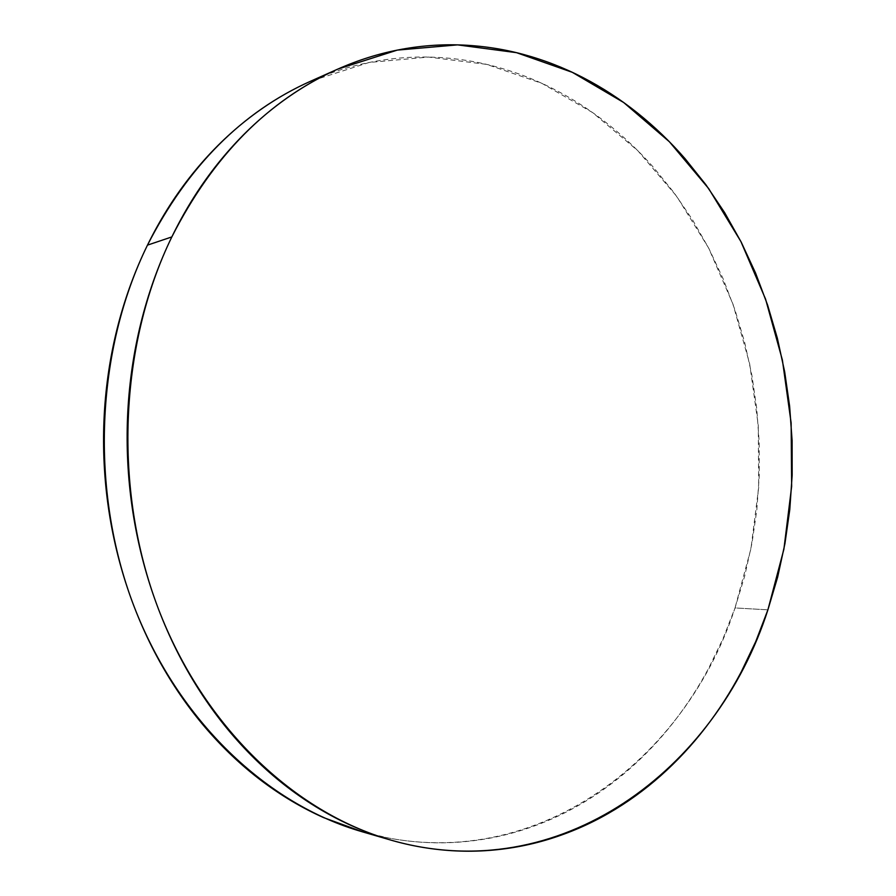 <?xml version="1.0" encoding="UTF-8"?>
<svg xmlns="http://www.w3.org/2000/svg" width="896" height="896" viewBox="0 0 896 896"><rect width="100%" height="100%" fill="white"/><g stroke="black" fill="none" stroke-linecap="round" stroke-linejoin="round"><path stroke-width="0.67" stroke-dasharray="4.48 3.36" d="M361.626 831.589C528.606 880.074 684.074 764.042 735.022 607.936L767.906 609.829L735.022 607.936L750.949 548.654L758.71 487.301L758.262 425.242L749.65 363.787L733.029 304.259L708.602 247.979L676.715 196.336L637.829 150.718L592.581 112.56L541.834 83.317L486.696 64.389L428.557 57.075L369.13 62.474L310.442 81.29M301.616 85.411C322.414 75.342 343.627 67.962 365.254 63.28C386.87 58.632 408.43 56.571 429.934 57.109C451.438 57.669 472.472 60.614 493.058 65.957C513.632 71.31 533.422 78.803 552.429 88.413C571.424 98.034 589.378 109.48 606.301 122.763C623.213 136.058 638.882 150.864 653.33 167.182L673.96 192.584L692.518 219.811L708.938 248.618L723.128 278.79L735.056 310.117L744.654 342.362L751.901 375.312L756.762 408.766L759.214 442.49L759.226 476.302L756.818 509.97L751.968 543.267L744.699 576.005L735.022 607.936L722.96 638.848L708.546 668.506C698.141 687.859 686.258 706.048 672.885 723.094C659.501 740.13 644.75 755.686 628.634 769.754C612.494 783.821 595.168 796.074 576.654 806.501C558.13 816.917 538.653 825.194 518.224 831.32C497.784 837.446 476.728 841.131 455.034 842.397C433.339 843.64 411.421 842.229 389.278 838.174L363.171 832.048M337.68 69.149L336.974 69.462M390.264 839.933L388.64 839.451"/><path stroke-width="1.34" d="M171.83 236.925C212.968 156.072 268.251 100.139 337.68 69.149L397.286 50.109L457.576 44.878L516.499 52.662L572.331 72.33L623.672 102.514L669.402 141.77L708.691 188.597L740.902 241.539L765.587 299.163L782.398 360.08L791.134 422.946L791.65 486.416L783.899 549.17L767.906 609.829C716.755 769.507 559.978 889.101 390.264 839.933C294.291 812.157 203.448 726.97 158.099 608.115C113.03 489.272 119.022 345.531 171.83 236.925L147.47 245.134L171.83 236.925C184.128 211.646 198.43 188.53 214.715 167.563C231.022 146.642 248.808 128.262 268.083 112.437C287.347 96.656 307.563 83.619 328.709 73.338C349.843 63.09 371.392 55.619 393.344 50.926C415.296 46.256 437.17 44.251 458.976 44.912C480.771 45.595 502.096 48.72 522.95 54.298C543.782 59.898 563.819 67.659 583.05 77.594C602.269 87.539 620.435 99.355 637.538 113.019C654.629 126.694 670.477 141.915 685.07 158.682L705.914 184.755L724.662 212.677L741.238 242.189L755.586 273.101L767.637 305.166L777.347 338.162L784.683 371.874L789.611 406.09L792.109 440.586L792.165 475.16L789.779 509.589L784.93 543.659L777.638 577.147L767.906 609.829L755.787 641.469L741.272 671.843C730.811 691.667 718.838 710.315 705.354 727.798C691.869 745.27 676.984 761.242 660.71 775.701C644.426 790.149 626.931 802.749 608.216 813.49C589.478 824.23 569.778 832.776 549.102 839.138C528.405 845.488 507.069 849.341 485.083 850.707C463.075 852.062 440.832 850.685 418.354 846.597C395.864 842.475 373.621 835.509 351.635 825.686C329.638 815.842 308.437 803.174 288.053 787.674C267.658 772.139 248.64 753.995 230.989 733.242C213.36 712.443 197.646 689.438 183.848 664.238C170.072 639.005 158.67 612.181 149.632 583.755C140.627 555.307 134.299 526.019 130.648 495.891C127.03 465.763 126.202 435.624 128.173 405.485C130.166 375.346 134.87 346.046 142.274 317.576C149.699 289.117 159.555 262.237 171.83 236.925M336.974 69.462L310.442 81.29C242.144 111.81 187.824 166.421 147.47 245.134C95.659 350.829 89.734 490.314 133.795 605.763C178.158 721.213 267.187 804.25 361.626 831.589L388.64 839.451M363.171 832.048L323.635 817.622C302.008 807.968 281.187 795.592 261.162 780.472C241.147 765.318 222.488 747.634 205.184 727.418C187.902 707.179 172.502 684.802 158.995 660.307C145.51 635.779 134.355 609.706 125.518 582.098C116.715 554.467 110.533 526.03 106.971 496.776C103.454 467.51 102.659 438.245 104.597 408.968C106.579 379.702 111.194 351.243 118.462 323.568C125.754 295.904 135.43 269.763 147.47 245.134C159.544 220.528 173.578 198.005 189.571 177.565C205.587 157.158 223.059 139.216 241.998 123.738C260.938 108.293 280.806 95.525 301.616 85.411"/></g></svg>
